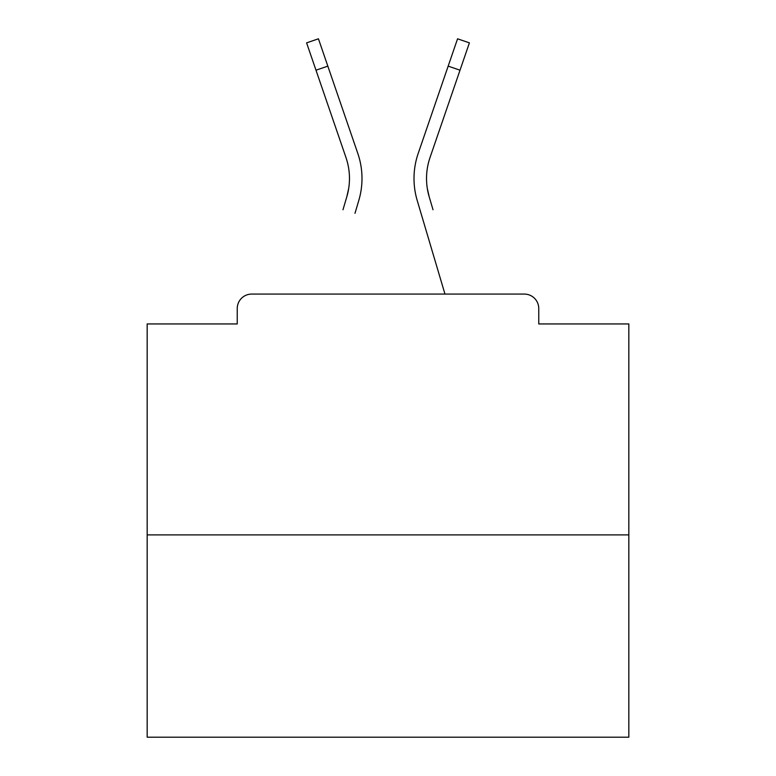 <?xml version="1.0" encoding="UTF-8"?>
<svg xmlns="http://www.w3.org/2000/svg" width="776" height="776" viewBox="0 0 776 776"><rect width="100%" height="100%" fill="white"/><g stroke="black" fill="none" stroke-linecap="round" stroke-linejoin="round"><path stroke-width="1.16" d="M538.757 323.941L538.757 308.528L538.757 323.941L628.832 323.941L628.832 737.2L147.168 737.2L147.168 323.941L237.243 323.941L237.243 308.528L237.243 323.941M628.832 534.907L147.168 534.907M538.757 308.528A14.453 14.453 0 0 0 524.304 294.075L251.696 294.075A14.453 14.453 0 0 0 237.243 308.528M524.304 294.075L463.136 294.075M312.864 294.075L251.696 294.075M348.705 188.355L346.804 196.832L348.705 188.355M327.831 66.135L315.987 70.199L306.598 42.864L318.441 38.8L357.814 153.454A77.067 77.067 0 0 1 358.813 200.392L354.981 213.322M342.973 209.762L346.804 196.832A64.544 64.544 0 0 0 345.97 157.518A64.544 64.544 0 0 1 349.472 178.48A64.544 64.544 0 0 0 345.97 157.518A64.544 64.544 0 0 1 349.472 178.48A64.544 64.544 0 0 0 345.97 157.518A64.544 64.544 0 0 1 349.472 178.48A64.544 64.544 0 0 0 345.97 157.518A64.544 64.544 0 0 1 349.472 178.48A64.544 64.544 0 0 0 345.97 157.518A64.544 64.544 0 0 1 349.472 178.48A64.544 64.544 0 0 0 345.97 157.518A64.544 64.544 0 0 1 349.472 178.48M427.295 188.355L429.196 196.832L427.295 188.355M417.187 200.392L444.968 294.075L417.187 200.392A77.067 77.067 0 0 1 418.186 153.454L457.559 38.8L469.402 42.864L430.03 157.518A64.544 64.544 0 0 0 429.196 196.832L433.027 209.762M430.03 157.518A64.544 64.544 0 0 0 426.528 178.48A64.544 64.544 0 0 1 430.03 157.518A64.544 64.544 0 0 0 426.528 178.48A64.544 64.544 0 0 1 430.03 157.518A64.544 64.544 0 0 0 426.528 178.48A64.544 64.544 0 0 1 430.03 157.518A64.544 64.544 0 0 0 426.528 178.48A64.544 64.544 0 0 1 430.03 157.518A64.544 64.544 0 0 0 426.528 178.48A64.544 64.544 0 0 1 430.03 157.518A64.544 64.544 0 0 0 426.528 178.48A64.544 64.544 0 0 1 430.03 157.518A64.544 64.544 0 0 0 426.528 178.48A64.544 64.544 0 0 1 430.03 157.518A64.544 64.544 0 0 0 426.528 178.48A64.544 64.544 0 0 1 430.03 157.518A64.544 64.544 0 0 0 426.528 178.48A64.544 64.544 0 0 1 430.03 157.518A64.544 64.544 0 0 0 426.528 178.48A64.544 64.544 0 0 1 430.03 157.518A64.544 64.544 0 0 0 426.528 178.48A64.544 64.544 0 0 1 430.03 157.518A64.544 64.544 0 0 0 426.528 178.48A64.544 64.544 0 0 1 430.03 157.518A64.544 64.544 0 0 0 426.528 178.48A64.544 64.544 0 0 1 430.03 157.518A64.544 64.544 0 0 0 426.528 178.48A64.544 64.544 0 0 1 430.03 157.518A64.544 64.544 0 0 0 426.528 178.48A64.544 64.544 0 0 1 430.03 157.518A64.544 64.544 0 0 0 426.528 178.48A64.544 64.544 0 0 1 430.03 157.518A64.544 64.544 0 0 0 426.528 178.48A64.544 64.544 0 0 1 430.03 157.518A64.544 64.544 0 0 0 426.528 178.48A64.544 64.544 0 0 1 430.03 157.518A64.544 64.544 0 0 0 426.528 178.48A64.544 64.544 0 0 1 430.03 157.518A64.544 64.544 0 0 0 426.528 178.48A64.544 64.544 0 0 1 430.03 157.518A64.544 64.544 0 0 0 426.528 178.48A64.544 64.544 0 0 1 430.03 157.518A64.544 64.544 0 0 0 426.528 178.48A64.544 64.544 0 0 1 430.03 157.518A64.544 64.544 0 0 0 426.528 178.48A64.544 64.544 0 0 1 430.03 157.518A64.544 64.544 0 0 0 426.528 178.48A64.544 64.544 0 0 1 430.03 157.518A64.544 64.544 0 0 0 426.528 178.48A64.544 64.544 0 0 1 430.03 157.518A64.544 64.544 0 0 0 426.528 178.48A64.544 64.544 0 0 1 430.03 157.518A64.544 64.544 0 0 0 426.528 178.48A64.544 64.544 0 0 1 430.03 157.518A64.544 64.544 0 0 0 426.528 178.48A64.544 64.544 0 0 1 430.03 157.518A64.544 64.544 0 0 0 426.528 178.48A64.544 64.544 0 0 1 430.03 157.518A64.544 64.544 0 0 0 426.528 178.48M357.814 153.454L344.408 114.421M315.987 70.199L345.97 157.518M418.186 153.454L431.592 114.421M460.013 70.199L448.169 66.135"/></g></svg>
